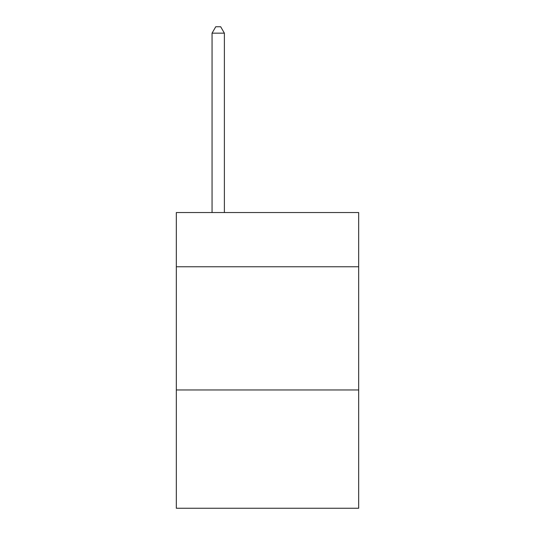 <?xml version="1.0" encoding="UTF-8"?>
<svg xmlns="http://www.w3.org/2000/svg" width="535" height="535" viewBox="0 0 535 535"><rect width="100%" height="100%" fill="white"/><g stroke="black" fill="none" stroke-linecap="round" stroke-linejoin="round"><path stroke-width="0.8" d="M358.677 266.758L358.677 212.549L176.323 212.549L176.323 266.758L358.677 266.758L358.677 508.25L176.323 508.25L176.323 266.758M358.677 389.968L176.323 389.968M224.379 212.549L224.379 33.157L212.054 33.157L212.054 212.549M212.054 33.157L215.752 26.75L220.681 26.75L224.379 33.157"/></g></svg>

